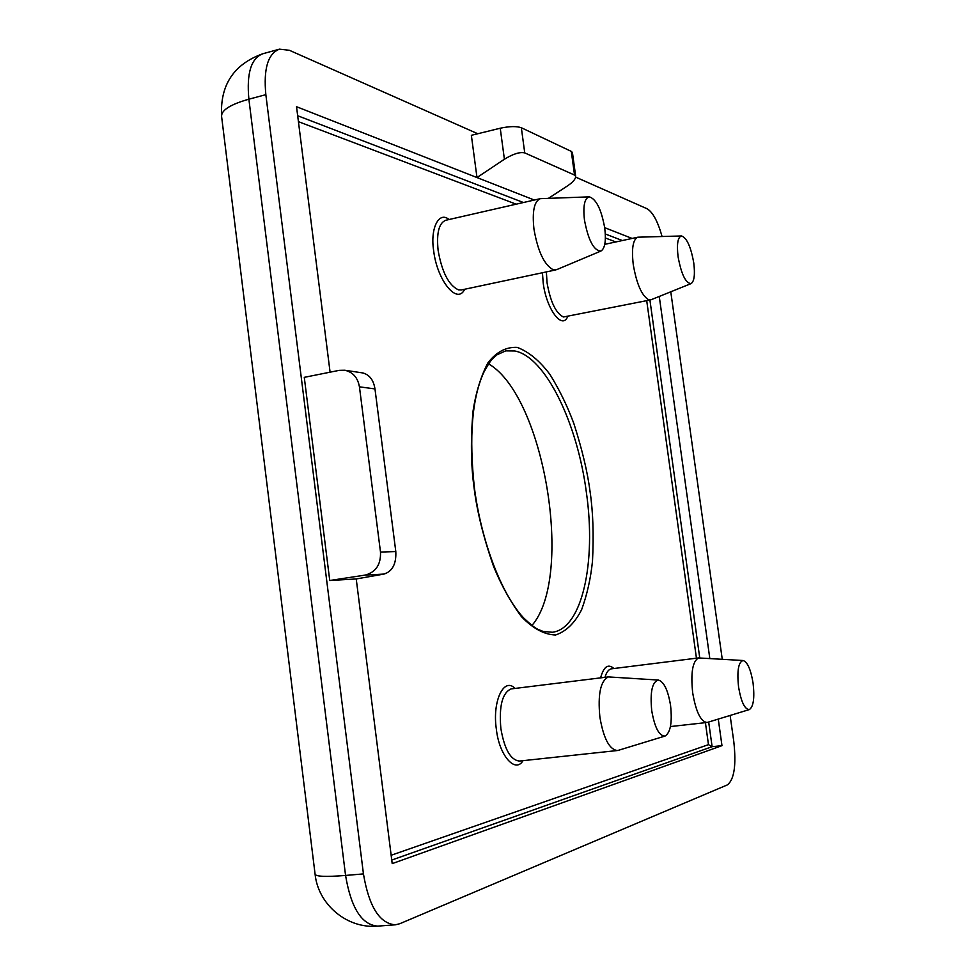 <?xml version="1.0" encoding="UTF-8"?>
<svg xmlns="http://www.w3.org/2000/svg" width="975" height="975" viewBox="0 0 975 975"><rect width="100%" height="100%" fill="white"/><g stroke="black" fill="none" stroke-linecap="round" stroke-linejoin="round"><path stroke-width="1.46" d="M600.6 677.869C603.708 666.547 608.132 663.427 613.872 668.509M464.673 289.258C457.263 305.346 437.044 280.361 433.656 250.697C430.048 228.065 439.055 210.905 448.987 219.521M522.99 760.671C515.385 773.76 499.151 755.662 496.36 729.178C492.107 701.257 503.929 676.687 515.019 688.423M567.657 316.631C562.051 330.306 546.28 308.673 543.197 282.921L542.441 272.744M707.557 722.365L706.912 722.499C700.647 721.5 695.906 711.616 692.689 692.823C690.617 672.799 692.579 661.172 698.588 657.942L743.096 660.514C747.484 661.952 750.811 669.484 753.078 683.097C754.735 697.929 753.492 706.753 749.336 709.581C744.729 709.434 741.146 701.927 738.575 687.046C736.893 670.885 738.392 662.037 743.096 660.514M600.929 251.05L556.64 269.661L553.154 269.734C544.257 264.895 537.859 251.379 533.971 229.186C532.058 211.392 534.178 201.216 540.345 198.656L589.351 196.853C596.249 199.071 601.38 209.454 604.732 228.016C606.243 240.837 604.963 248.515 600.929 251.05C593.836 250.782 588.352 240.447 584.464 220.07C582.916 205.822 584.537 198.083 589.351 196.853M618.333 750.336L617.382 750.531C609.351 749.519 603.525 738.38 599.881 717.1C597.699 694.2 600.539 680.818 608.376 676.918L658.381 680.05C663.963 681.696 668.021 690.19 670.568 705.522C672.348 722.426 670.52 732.603 665.084 736.04C659.137 736.088 654.688 727.63 651.727 710.641C649.959 691.957 652.178 681.769 658.381 680.05M691.031 283.627L651.081 299.739L648.728 299.776C641.806 295.803 636.651 284.078 633.263 264.603C631.434 248.503 632.97 239.363 637.882 237.193L681.549 235.962C686.827 237.863 690.897 246.846 693.761 262.921C695.175 274.597 694.273 281.495 691.031 283.627C685.632 283.164 681.318 274.219 678.088 256.778C676.613 243.994 677.771 237.059 681.549 235.962M488.585 363.858C544.416 396.203 574.336 576.895 531.911 625.487M477.762 133.746L289.404 50.298L279.435 49.164C267.93 53.613 263.396 68.786 265.846 94.673L363.443 873.905C368.94 906.604 379.58 923.569 395.362 924.812L399.799 923.715L727.447 784.863C734.273 779.427 736.381 764.948 733.773 741.427L730.129 715.455M722.256 659.258L670.776 291.793M315.083 874.161C318.13 904.678 347.319 929.053 377.752 926.116C361.774 924.897 351.037 908.005 345.564 875.44L248.881 99.194C246.468 73.405 251.099 58.256 262.775 53.771C233.622 64.289 219.899 85.215 221.605 116.537L315.083 874.161C315.754 876.586 325.906 877.013 345.564 875.44L363.443 873.905M662.074 236.486C657.735 221.24 652.714 211.989 647.01 208.723L575.701 177.133M330.086 372.182L296.534 106.714L476.982 177.548L471.364 135.318L500.236 128.225L504.404 159.242L476.982 177.548L534.3 200.033M604.683 227.663L632.117 238.436M659.258 296.449L709.812 658.503M718.27 719.087L721.975 745.656L392.206 863.618L356.228 578.955L329.745 580.503L304.273 377.349L339.202 370.354L344.723 370.232C352.865 372.048 357.764 377.581 359.434 386.831L380.494 552.057C380.957 564.525 375.85 572.203 365.162 575.092L329.745 580.503M391.146 855.27L708.472 744.644L712.116 746.692L721.975 745.656M365.162 575.092L384.101 574.043L356.228 578.955M548.511 198.291L567.243 186.054C572.752 182.386 575.567 179.181 575.701 176.438L574.543 175.061L524.745 152.904C519.943 151.759 513.155 153.867 504.404 159.242M575.701 176.438L572.423 152.514L571.301 151.393L521.345 127.737C516.506 126.08 509.474 126.25 500.236 128.225M384.101 574.043C392.498 571.253 396.386 563.757 395.801 551.558L374.973 388.928C373.608 380.153 369.574 374.827 362.871 372.95L344.723 370.232M552.337 632.263L542.941 631.398C537.213 628.704 537.53 630.788 524.111 618.43C502.283 595.664 481.601 543.014 474.435 488.134C468.878 436.946 471.973 398.409 483.722 372.523C491.437 358.276 492.631 358.861 497.043 354.766L505.732 350.866L514.727 350.963C545.476 356.606 577.492 423.357 586.426 492.777C596.383 562.173 582.233 628.704 552.337 632.263M474.118 488.073C476.958 511.18 483.442 537.286 493.557 566.39C501.345 585.402 510.644 602.16 521.467 616.663C532.935 628.558 544.318 634.664 555.604 634.981C566.146 631.447 574.811 623.025 581.612 609.704C587.096 594.677 590.728 578.48 592.495 561.112C593.824 535.141 593.056 512.228 590.18 492.375C587.645 472.534 582.197 449.56 573.836 423.491C567.365 406.014 559.37 389.61 549.851 374.303C539.48 360.604 528.572 351.634 517.128 347.368C505.94 346.856 496.178 352.06 487.829 362.98C480.809 376.545 475.885 392.523 473.07 410.889C470.547 439.213 470.901 464.941 474.118 488.073M698.856 657.893L611.215 668.85C608.558 669.459 606.462 672.287 604.939 677.332M540.345 198.656L445.77 220.265C438.933 222.958 436.386 233.025 438.128 250.478C441.967 272.196 448.744 285.322 458.445 289.855L461.37 289.953L555.811 269.904M608.79 676.857L511.058 688.923C502.32 692.859 498.92 706.046 500.857 728.483C504.441 749.312 510.644 760.171 519.48 761.048L617.382 750.531M546.366 271.915L547.048 282.701C550.388 301.823 555.86 313.255 563.44 316.997L650.52 299.91M265.846 94.673L248.881 99.194C230.271 104.471 221.179 110.26 221.605 116.537M708.472 744.644L705.412 722.658M696.443 658.198L646.705 300.678M615.81 241.946L605.39 237.998M516.165 204.177L298.423 121.656M708.679 722.024L712.116 746.692L391.755 860.047M297.68 115.745L523.429 202.52M605.317 233.988L622.355 240.545M649.911 300.032L699.745 657.893M359.434 386.831L374.973 388.928M395.801 551.558L380.494 552.057M571.301 151.393L574.543 175.061M521.345 127.737L524.745 152.904M395.362 924.812L377.752 926.116M279.435 49.164L262.775 53.771M706.912 722.499L670.434 726.558M637.882 237.193L604.768 244.335M749.336 709.581L707.509 722.378M665.084 736.04L618.284 750.348"/></g></svg>
